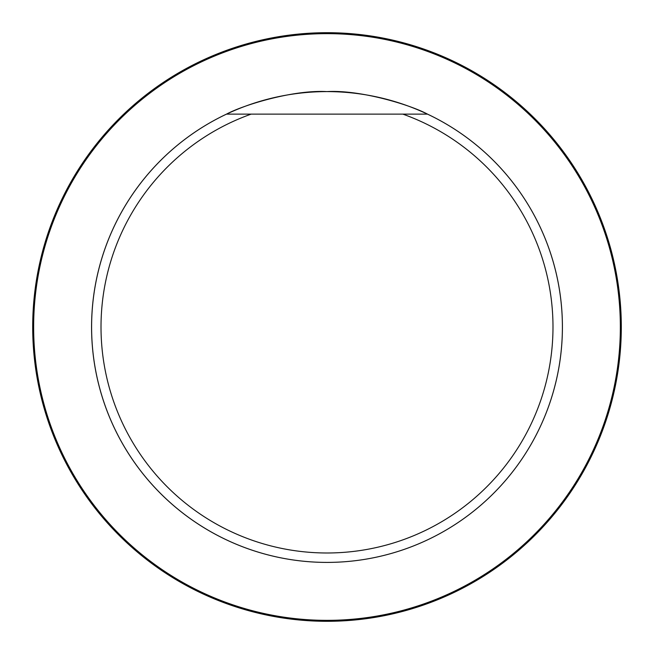 <?xml version="1.0" encoding="UTF-8"?>
<svg xmlns="http://www.w3.org/2000/svg" width="654" height="654" viewBox="0 0 654 654"><rect width="100%" height="100%" fill="white"/><g stroke="black" fill="none" stroke-linecap="round" stroke-linejoin="round"><path stroke-width="0.98" d="M402.848 114.123A225.982 225.982 0 0 1 508.575 461.536A225.982 225.982 0 0 1 145.425 461.536A225.982 225.982 0 0 1 251.152 114.123L427.487 114.123A235.399 235.399 0 0 1 361.482 559.865A235.399 235.399 0 0 1 226.513 114.123C243.01 105.188 292.829 89.647 326.943 91.601C361.09 89.598 411.317 105.31 427.487 114.123M251.152 114.123L226.513 114.123M562.399 327A235.399 235.399 0 0 1 298.845 560.715A235.399 235.399 0 0 1 98.337 271.091A235.399 235.399 0 0 1 562.399 327M33.64 327A293.36 293.36 0 0 1 473.676 72.946A293.36 293.36 0 0 1 473.676 581.054A293.36 293.36 0 0 1 33.64 327M32.7 327A294.3 294.3 0 0 1 474.15 72.128A294.3 294.3 0 0 1 474.15 581.872A294.3 294.3 0 0 1 32.7 327"/></g></svg>
